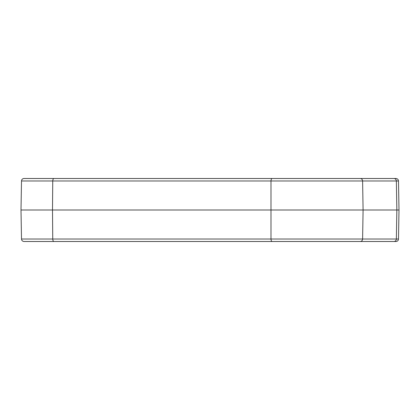 <?xml version="1.0" encoding="UTF-8"?>
<svg xmlns="http://www.w3.org/2000/svg" width="420" height="420" viewBox="0 0 420 420"><rect width="100%" height="100%" fill="white"/><g stroke="black" fill="none" stroke-linecap="round" stroke-linejoin="round"><path stroke-width="0.63" d="M369.159 241.5L24.024 241.5C22.502 241.343 21.662 240.518 21.504 239.022L52.752 239.022L52.5 210L21 210L21.504 180.978A2.52 2.52 0 0 1 24.024 178.5L395.976 178.5C397.499 178.658 398.339 179.482 398.496 180.978L396.365 180.978L396.853 210L52.5 210L52.752 180.978L21.504 180.978M398.496 239.022A2.52 2.52 0 0 1 395.976 241.5L360.171 241.5A2.52 2.436 90 0 0 362.602 239.022L363.09 210L362.602 180.978L270.989 180.978L270.989 239.022L398.496 239.022L399 210L396.853 210L396.365 239.022A2.52 2.436 90 0 1 393.929 241.5M340.741 241.5L353.756 241.5M369.521 241.5L395.976 241.5M111.846 178.5L56.154 178.5L111.846 178.5M363.846 178.5L360.171 178.5A2.52 2.436 90 0 1 362.602 180.978L396.365 180.978A2.52 2.436 -90 0 0 393.929 178.5M109.205 178.5L119.973 178.5M264.988 178.5L254.987 178.5M155.867 178.5L84 178.5M336 178.5L330.083 178.5M245.973 178.5L237.846 178.5M146.071 178.5L158.261 178.5M113.437 178.5L132.631 178.5M246.813 178.5L284.319 178.5M280.098 178.5L259.975 178.5M243.495 178.5L234.176 178.5M135.214 178.5L112.061 178.5M172.016 178.5L148.649 178.5M284.319 241.5L265.293 241.5M54.012 241.5A2.52 1.26 -90 0 1 52.752 239.022L270.989 239.022A2.52 1.26 -90 0 0 272.249 241.5M272.249 178.5A2.52 1.26 90 0 0 270.989 180.978L52.752 180.978A2.52 1.26 90 0 1 54.012 178.5M21.504 239.022L21 210M398.496 180.978L399 210"/></g></svg>
